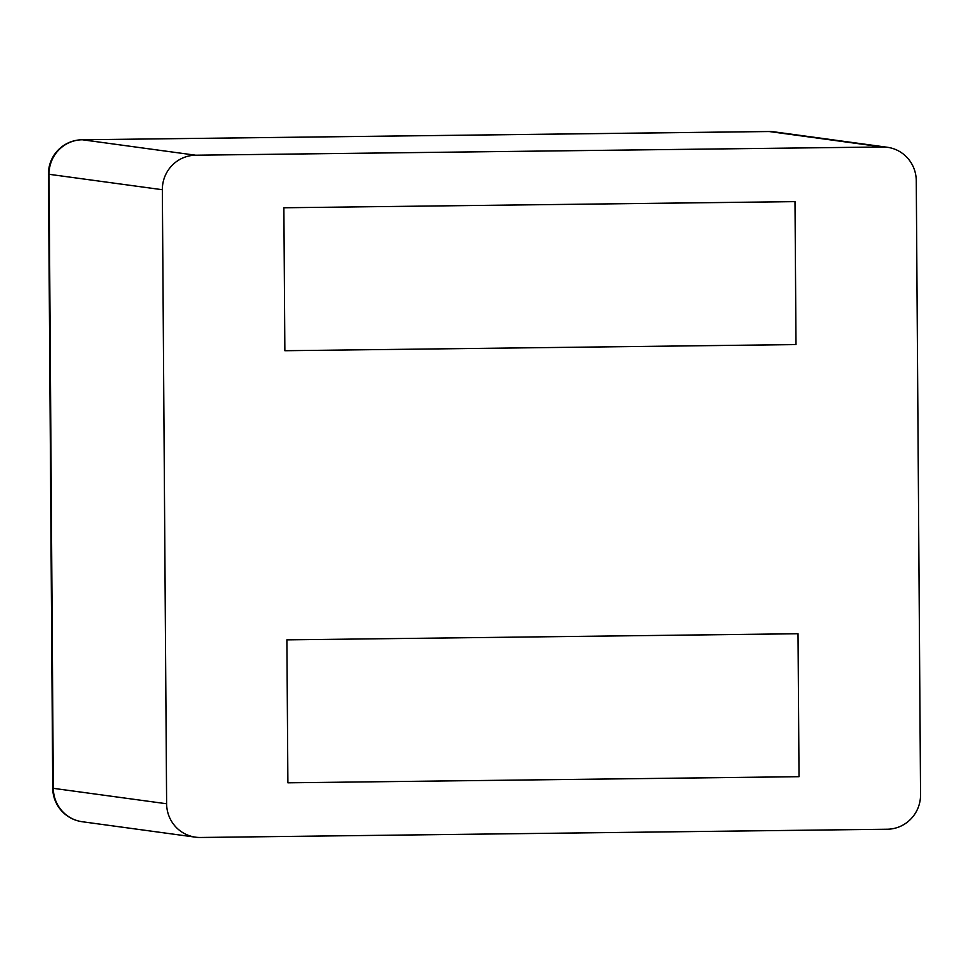 <?xml version="1.0" encoding="UTF-8"?>
<svg xmlns="http://www.w3.org/2000/svg" width="969" height="969" viewBox="0 0 969 969"><rect width="100%" height="100%" fill="white"/><g stroke="black" fill="none" stroke-linecap="round" stroke-linejoin="round"><path stroke-width="1.45" d="M195.556 837.18A34.121 33.527 -82.2 0 0 200.401 837.482L887.241 829.234A34.121 33.527 97.8 0 0 920.55 794.725L916.262 180.682A34.121 33.527 -82.2 0 0 882.48 146.973L195.641 155.21A34.121 33.527 97.8 0 0 162.344 189.718L166.62 803.761L53.319 788.33A34.121 33.527 97.8 0 0 82.256 821.736L195.556 837.18A34.121 33.527 -82.2 0 1 166.62 803.761M795.004 201.625L283.869 207.766L284.862 350.717L795.997 344.576L284.862 350.717L283.869 207.766L795.004 201.625L795.997 344.576L795.004 201.625M798.02 633.738L286.885 639.867L287.89 782.819L799.025 776.69L287.89 782.819L286.885 639.867L798.02 633.738L799.025 776.69L798.02 633.738M882.48 146.973L769.18 131.53L82.341 139.766A34.121 6.274 -90.7 0 0 82.171 139.766A34.121 6.274 -90.7 0 0 81.977 139.778M195.641 155.21L82.341 139.766A34.121 33.527 97.8 0 0 49.031 174.287A34.121 0.921 179.6 0 1 48.45 174.117L52.738 788.16A34.121 34.121 0 0 0 82.256 821.736M887.325 147.264L774.025 131.832A34.121 33.527 97.8 0 0 769.18 131.53A34.121 6.274 -90.7 0 0 769.011 131.518A34.121 6.274 -90.7 0 0 768.829 131.542M162.344 189.718L49.031 174.287L53.319 788.33A34.121 0.921 179.6 0 1 52.738 788.16M774.025 131.832A34.121 34.121 0 0 0 769.011 131.518L82.171 139.766A34.121 34.121 0 0 0 48.45 174.117"/></g></svg>
